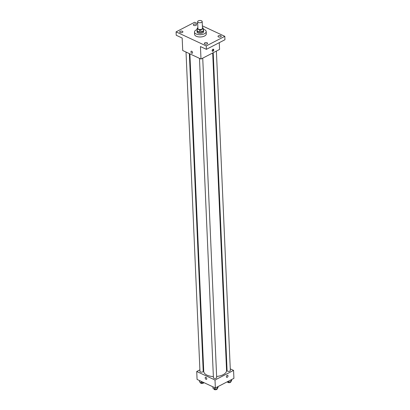 <?xml version="1.0" encoding="UTF-8"?>
<svg xmlns="http://www.w3.org/2000/svg" width="410" height="410" viewBox="0 0 410 410"><rect width="100%" height="100%" fill="white"/><g stroke="black" fill="none" stroke-linecap="round" stroke-linejoin="round"><path stroke-width="0.61" d="M201.5 22.365A2.281 1.122 177.5 0 1 199.04 22.688A2.281 1.122 177.5 0 1 197.62 21.72A2.281 1.122 177.5 0 1 199.849 20.5A2.281 1.122 177.5 0 1 202.176 21.52A2.281 1.122 177.5 0 1 201.5 22.365M202.176 21.52L202.473 28.326A2.281 1.122 177.5 0 1 201.797 29.171A2.281 1.122 177.5 0 1 199.337 29.494A2.281 1.122 177.5 0 1 197.917 28.526L197.62 21.72M200.931 32.164A3.095 1.522 177.5 0 1 199.608 32.2L197.266 31.109L197.169 28.838L199.511 29.935A3.095 1.522 177.5 0 0 200.833 29.894L200.931 32.164L203.314 30.929A3.095 1.522 177.5 0 0 203.391 30.56L203.288 28.29A3.095 1.522 177.5 0 0 203.227 28.013L202.443 27.649M197.886 27.824L197.179 28.187A3.095 1.522 177.5 0 0 197.102 28.562A3.095 1.522 177.5 0 0 197.169 28.838M200.833 29.894L203.216 28.664A3.095 1.522 177.5 0 0 203.288 28.29M199.608 32.2L199.511 29.935M203.314 30.929L203.216 28.664M197.266 31.109A3.095 1.522 177.5 0 1 197.2 30.827L197.102 28.562M197.179 30.33A3.26 1.599 -2.5 0 0 197.041 30.837A3.26 1.599 -2.5 0 0 197.974 31.893A3.26 1.599 -2.5 0 0 201.561 32.129A3.26 1.599 -2.5 0 0 203.55 30.55A3.26 1.599 -2.5 0 0 203.365 30.063M203.55 30.55L203.601 31.688A3.26 1.599 177.5 0 1 202.627 32.892A3.26 1.599 177.5 0 1 198.025 33.031A3.26 1.599 177.5 0 1 197.087 31.97L197.041 30.837M203.329 29.248A5.868 2.88 177.5 0 1 206.204 31.57A5.868 2.88 177.5 0 1 204.457 33.748A5.868 2.88 177.5 0 1 198.138 34.573A5.868 2.88 177.5 0 1 194.483 32.082A5.868 2.88 177.5 0 1 197.143 29.515M206.204 31.57L206.302 33.84A5.868 2.88 177.5 0 1 204.554 36.013A5.868 2.88 177.5 0 1 198.235 36.844A5.868 2.88 177.5 0 1 194.581 34.353L194.483 32.082M196.098 24.2A1.63 0.799 177.5 0 1 196.564 24.733A1.63 0.799 177.5 0 1 194.97 25.599A1.63 0.799 177.5 0 1 193.31 24.872A1.63 0.799 177.5 0 1 194.304 24.082A1.63 0.799 177.5 0 1 196.098 24.2M220.775 35.716A1.63 0.799 177.5 0 1 221.241 36.244A1.63 0.799 177.5 0 1 219.647 37.115A1.63 0.799 177.5 0 1 217.987 36.387A1.63 0.799 177.5 0 1 218.981 35.598A1.63 0.799 177.5 0 1 220.775 35.716M207.111 42.789A1.63 0.799 177.5 0 1 207.578 43.322A1.63 0.799 177.5 0 1 205.984 44.188A1.63 0.799 177.5 0 1 204.323 43.46A1.63 0.799 177.5 0 1 205.318 42.671A1.63 0.799 177.5 0 1 207.111 42.789M182.435 31.273A1.63 0.799 177.5 0 1 182.901 31.806A1.63 0.799 177.5 0 1 181.307 32.677A1.63 0.799 177.5 0 1 179.647 31.944A1.63 0.799 177.5 0 1 180.641 31.16A1.63 0.799 177.5 0 1 182.435 31.273M197.707 23.683L194.642 22.253L176.08 31.862L206.24 45.94L224.803 36.326L202.366 25.856M176.08 31.862L176.228 35.265L182.173 38.038L182.716 50.512L200.992 59.045L200.449 46.571L206.389 49.338L206.24 45.94M192.546 52.603A1.143 0.682 62.6 0 1 192.269 53.244A1.143 0.682 62.6 0 1 191.137 52.541A1.143 0.682 62.6 0 1 191.219 51.219A1.143 0.682 62.6 0 1 192.059 51.501A1.143 0.682 62.6 0 1 192.546 52.603M206.389 49.338L224.952 39.729L224.803 36.326M200.992 59.045L219.555 49.436L219.263 42.676M212.99 51.24A1.143 0.723 -65 0 1 212.467 51.281A1.143 0.723 -65 0 1 212.293 49.943A1.143 0.723 -65 0 1 213.431 49.215A1.143 0.723 -65 0 1 213.728 50.189A1.143 0.723 -65 0 1 212.99 51.24M213.169 49.174A1.143 0.723 -65 0 1 212.534 51.024A1.143 0.723 -65 0 1 212.267 51.106M192.269 53.244A1.143 0.682 62.6 0 1 191.137 52.541A1.143 0.682 62.6 0 1 191.219 51.214M212.698 52.987L226.561 370.45A11.418 5.612 177.5 0 1 223.158 374.684A11.418 5.612 177.5 0 1 216.629 376.467M213.369 376.554A11.418 5.612 177.5 0 1 203.744 371.45L189.876 53.853M213.2 52.726L227.078 370.625A1.63 0.799 -2.5 0 0 228.744 371.352A1.63 0.799 -2.5 0 0 230.338 370.481L216.393 51.076M189.353 53.613L203.222 371.276A1.63 0.799 177.5 0 1 202.735 371.88A1.63 0.799 177.5 0 1 200.982 372.111A1.63 0.799 177.5 0 1 199.967 371.419L186.022 52.055M202.73 58.148L216.675 377.554A1.63 0.799 177.5 0 1 216.188 378.158A1.63 0.799 177.5 0 1 214.435 378.389A1.63 0.799 177.5 0 1 213.42 377.697L199.475 58.333M199.895 369.851L196.728 371.491L215.009 380.019L233.572 370.409L230.266 368.867M226.935 367.314L226.412 367.068M203.591 367.939L203.088 368.2M215.009 380.019L215.358 387.957L197.077 379.429L196.728 371.491M206.778 378.676A1.143 0.682 62.6 0 1 206.507 379.317A1.143 0.682 62.6 0 1 205.374 378.62A1.143 0.682 62.6 0 1 205.456 377.292A1.143 0.682 62.6 0 1 206.291 377.579A1.143 0.682 62.6 0 1 206.778 378.676M215.358 387.957L233.92 378.348L233.572 370.409M227.668 375.288A1.143 0.723 -65 0 1 227.965 376.262A1.143 0.723 -65 0 1 227.227 377.313A1.143 0.723 -65 0 1 226.704 377.354A1.143 0.723 -65 0 1 226.53 376.016A1.143 0.723 -65 0 1 227.668 375.288A1.143 0.723 -65 0 1 227.965 376.262A1.143 0.723 -65 0 1 227.227 377.313A1.143 0.723 -65 0 1 226.704 377.354M206.507 379.317A1.143 0.682 62.6 0 1 205.374 378.62A1.143 0.682 62.6 0 1 205.456 377.292M227.586 381.628L228.452 382.033L230.999 381.623L231.701 380.352L231.665 379.516M228.452 382.033L228.416 381.197M230.999 381.623L230.927 379.896M230.825 381.648L230.83 381.823A1.63 0.799 177.5 0 1 230.348 382.428A1.63 0.799 177.5 0 1 228.59 382.658A1.63 0.799 177.5 0 1 227.576 381.966L227.56 381.638M212.882 386.804L212.944 388.244L214.789 389.105L217.341 388.695L218.038 387.424L218.002 386.589M214.789 389.105L214.727 387.665M217.341 388.695L217.264 386.973M217.162 388.721L217.167 388.895A1.63 0.799 177.5 0 1 216.685 389.5A1.63 0.799 177.5 0 1 214.927 389.731A1.63 0.799 177.5 0 1 213.912 389.039L213.897 388.69M199.429 380.526L199.491 381.966L201.336 382.827L203.585 382.463M201.336 382.827L201.274 381.387M203.714 382.525L203.714 382.617A1.63 0.799 177.5 0 1 203.232 383.222A1.63 0.799 177.5 0 1 201.474 383.452A1.63 0.799 177.5 0 1 200.459 382.761L200.444 382.412"/></g></svg>
